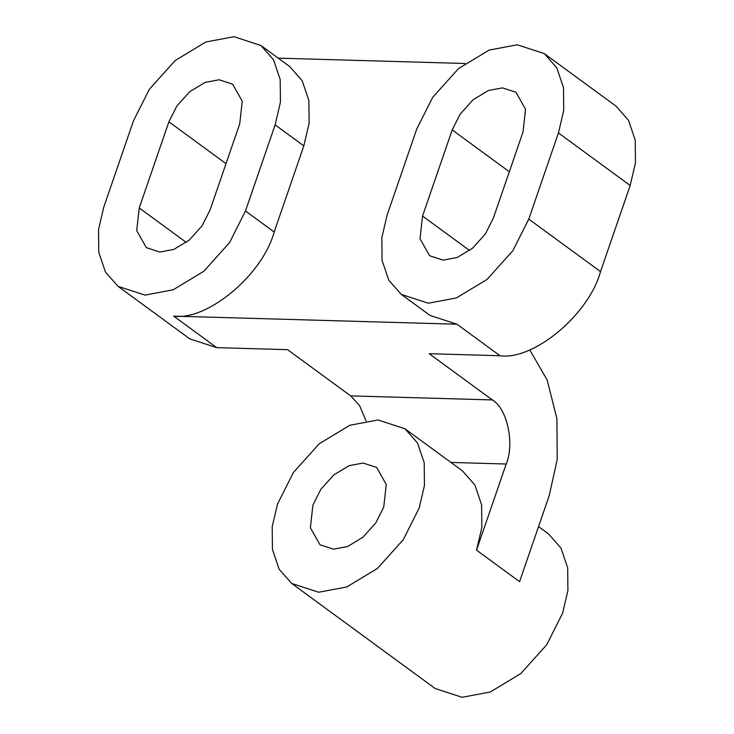 <?xml version="1.0" encoding="UTF-8"?>
<svg xmlns="http://www.w3.org/2000/svg" width="734" height="734" viewBox="0 0 734 734"><rect width="100%" height="100%" fill="white"/><g stroke="black" fill="none" stroke-linecap="round" stroke-linejoin="round"><path stroke-width="1.1" d="M383.735 507.121L386.258 484.449L376.634 467.439L363.156 463.044L349.072 465.695L333.768 474.944L320.85 489.312L312.904 505.102L310.381 527.774L320.006 544.784L333.493 549.179L347.567 546.527L362.88 537.279L375.79 522.902L383.735 507.121M291.692 583.457L318.657 592.246L346.815 586.943L377.432 568.446L403.26 539.701L419.151 508.13L424.445 485.486L424.206 462.778L417.499 442.997L404.957 428.766L377.982 419.967L349.824 425.27L319.207 443.767L293.389 472.522L277.498 504.084L272.195 526.737L272.442 549.436L279.14 569.226L291.692 583.457L435.161 688.51L462.136 697.3L490.284 691.997L520.901 673.5L546.729 644.755L562.62 613.184L567.914 590.54L567.676 567.832L560.969 548.05L548.426 533.82L538.545 526.581M529.7 349.834L547.124 379.937L556.923 418.646L557.216 459.411L549.243 495.533L519.58 581.667L476.54 550.151L506.194 464.016C514.818 443.648 507.194 408.407 492.331 399.938L429.207 353.715L500.028 355.742C533.746 360.587 589.017 314.336 600.522 271.626L630.176 185.482L635.479 162.838L635.231 140.13L628.533 120.348L615.982 106.118L544.252 53.591L517.277 44.792L489.119 50.096L458.511 68.592L432.684 97.347L416.793 128.909L387.13 215.053L381.836 237.697L382.075 260.405L388.781 280.186L401.324 294.417L428.298 303.215L456.447 297.912L487.064 279.415L512.892 250.661L528.783 219.099L600.522 271.626M401.324 294.417L430.014 315.427L456.988 324.226L173.683 316.125L216.723 347.641L189.748 338.851L118.018 286.324L105.467 272.094L98.769 252.303L98.521 229.604L103.824 206.951L133.478 120.816L149.369 89.245L175.197 60.5L205.814 42.003L233.972 36.7L260.937 45.49L273.488 59.729L280.186 79.511L280.434 102.219L275.131 124.863L245.477 210.997L229.586 242.569L203.758 271.314L173.141 289.811L144.983 295.114L118.018 286.324M366.018 420.793L359.614 405.691L350.678 395.892L287.554 349.668L216.723 347.641M465.026 63.491L278.232 58.151M260.937 45.49L289.636 66.5L302.179 80.74L308.886 100.521L309.124 123.229L303.83 145.873L274.167 232.008C262.662 274.718 207.401 320.978 173.683 316.125M528.783 219.099L558.446 132.955L563.74 110.311L563.501 87.603L556.794 67.822L544.252 53.591M523.03 131.946L525.553 109.274L515.938 92.264L502.451 87.869L488.367 90.521L473.063 99.769L460.145 114.137L452.199 129.927L422.545 216.062L420.013 238.733L429.638 255.744L443.125 260.139L457.199 257.487L472.512 248.248L485.422 233.871L493.367 218.09L523.03 131.946M139.231 207.97L136.708 230.641L146.332 247.652L159.819 252.046L173.894 249.395L189.198 240.146L202.116 225.769L210.062 209.988L239.724 123.853L242.248 101.173L232.623 84.162L219.136 79.767L205.061 82.419L189.748 91.667L176.839 106.045L168.893 121.826L139.231 207.97L186.308 242.431M404.957 428.766L462.347 470.788L474.889 485.018L481.587 504.799L481.834 527.507L476.54 550.151M456.988 324.226L500.028 355.742M350.678 395.892L492.331 399.938M558.446 132.955L630.176 185.482M452.199 129.927L509.323 171.747M422.545 216.062L469.613 250.533M245.477 210.997L274.167 232.008M168.893 121.826L226.017 163.654M275.131 124.863L303.83 145.873M450.942 462.438L506.194 464.016"/></g></svg>

